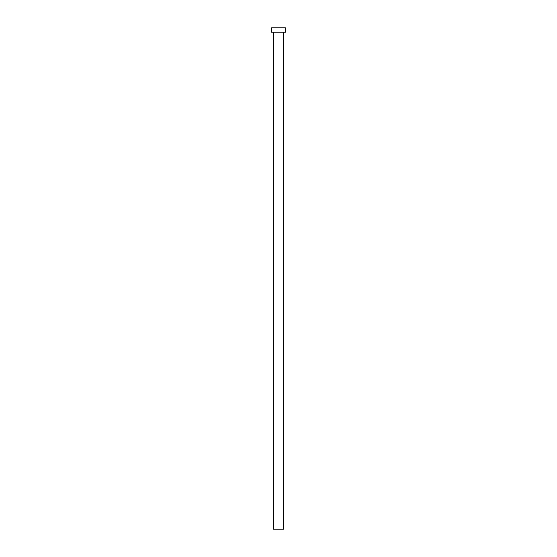 <?xml version="1.0" encoding="UTF-8"?>
<svg xmlns="http://www.w3.org/2000/svg" width="557" height="557" viewBox="0 0 557 557"><rect width="100%" height="100%" fill="white"/><g stroke="black" fill="none" stroke-linecap="round" stroke-linejoin="round"><path stroke-width="0.42" stroke-dasharray="2.79 2.09" d="M283.513 32.236L273.487 32.236L283.513 32.236M271.607 32.236L285.393 32.236M271.607 27.85L285.393 27.85M273.487 529.15L283.513 529.15"/><path stroke-width="0.84" d="M283.513 32.236L283.513 529.15L273.487 529.15L273.487 32.236M285.393 32.236L271.607 32.236L271.607 27.85L285.393 27.85L285.393 32.236"/></g></svg>
